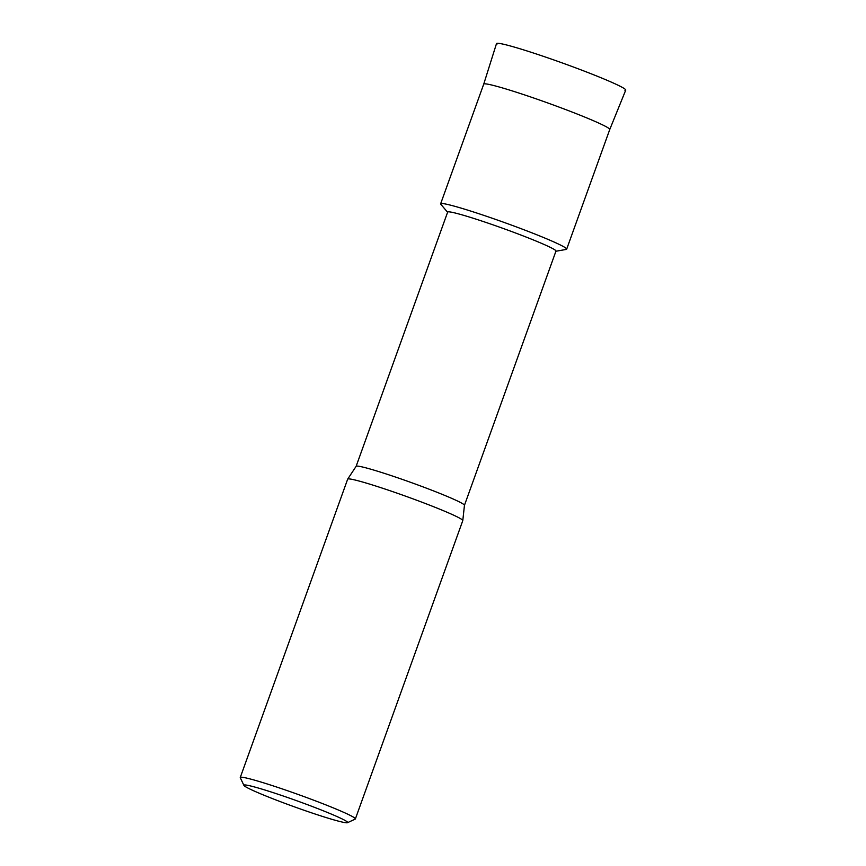 <?xml version="1.0" encoding="UTF-8"?>
<svg xmlns="http://www.w3.org/2000/svg" width="866" height="866" viewBox="0 0 866 866"><rect width="100%" height="100%" fill="white"/><g stroke="black" fill="none" stroke-linecap="round" stroke-linejoin="round"><path stroke-width="1.3" d="M496.9 44.307A68.674 4.07 19.8 0 1 541.174 55.586A68.674 4.07 19.8 0 1 624.981 90.421M464.447 505.289A57.557 3.41 19.8 0 0 393.565 476.397A57.557 3.41 19.8 0 0 356.142 466.298A57.557 3.41 19.8 0 0 356.121 466.341L447.657 212.094A57.557 3.41 19.8 0 1 485.101 222.14A57.557 3.41 19.8 0 1 555.972 251.086L464.447 505.322L462.79 520.563A61.172 3.626 19.8 0 1 462.78 520.618L355.374 818.933A61.172 3.626 19.8 0 1 355.201 819.095L347.515 822.7A55.143 3.269 19.8 0 1 311.803 812.914A55.143 3.269 19.8 0 1 243.92 785.408A55.143 3.269 19.8 0 1 279.761 794.826A55.143 3.269 19.8 0 1 347.515 822.7M447.603 212.257L440.837 204.3A66.974 3.973 19.8 0 1 484.202 215.493A66.974 3.973 19.8 0 1 566.191 249.43L555.907 251.248M243.92 785.408L240.293 777.722A61.172 3.626 19.8 0 1 240.261 777.484L347.667 479.169A61.172 3.626 19.8 0 1 347.688 479.125A61.172 3.626 19.8 0 1 387.448 489.853A61.172 3.626 19.8 0 1 462.79 520.563M240.261 777.484A61.172 3.626 19.8 0 1 280.054 788.168A61.172 3.626 19.8 0 1 355.374 818.933M483.715 84.143A66.974 3.973 19.8 0 1 483.726 84.132L496.499 43.603A68.674 4.07 19.8 0 1 541.174 55.586A68.674 4.07 19.8 0 1 625.739 90.129L609.751 129.51A66.974 3.973 19.8 0 1 609.751 129.51L566.667 249.17A66.974 3.973 19.8 0 0 484.202 215.493A66.974 3.973 19.8 0 0 440.642 203.791L483.726 84.132A66.974 3.973 19.8 0 1 527.286 95.823A66.974 3.973 19.8 0 1 609.751 129.499M356.142 466.298L347.688 479.125"/></g></svg>
